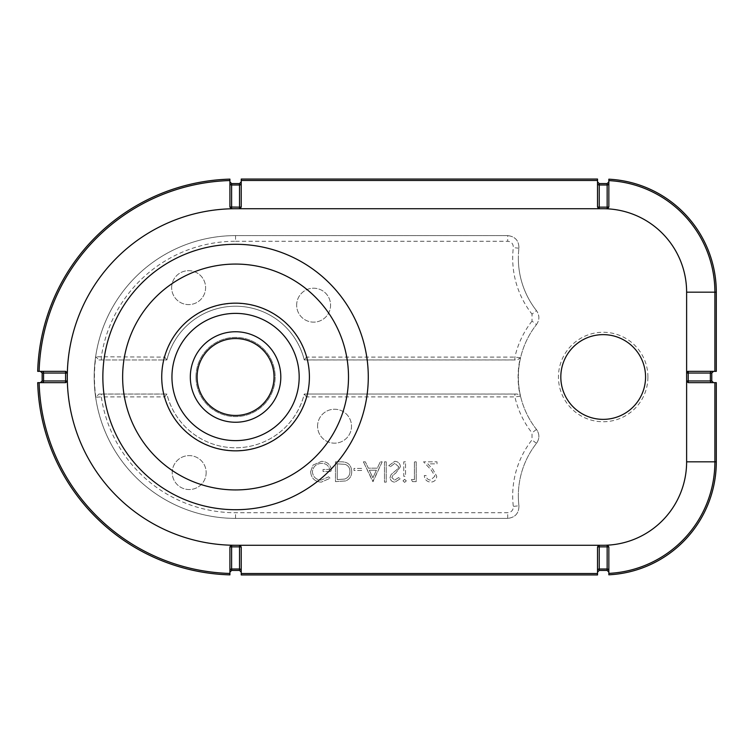 <?xml version="1.0" encoding="UTF-8"?>
<svg xmlns="http://www.w3.org/2000/svg" width="754" height="754" viewBox="0 0 754 754"><rect width="100%" height="100%" fill="white"/><g stroke="black" fill="none" stroke-linecap="round" stroke-linejoin="round"><path stroke-width="0.57" stroke-dasharray="3.77 2.83" d="M206.162 472.579A16.965 16.965 0 0 1 189.188 489.544A16.965 16.965 0 0 1 172.223 472.579A16.965 16.965 0 0 1 189.188 455.614A16.965 16.965 0 0 1 206.162 472.579A16.965 16.965 0 0 1 189.188 489.544A16.965 16.965 0 0 1 172.223 472.579A16.965 16.965 0 0 1 189.188 455.614A16.965 16.965 0 0 1 206.162 472.579M434.964 476.094L430.675 480.109C427.886 479.883 426.359 478.356 426.085 475.538L424.304 475.538C424.634 479.553 426.792 481.759 430.76 482.136C434.417 481.863 436.406 479.902 436.745 476.255L432.739 469.148L427.782 463.861L437 463.861L437 461.834L423.55 461.834L431.222 470.025L434.964 476.094L430.675 480.109C427.886 479.883 426.359 478.356 426.085 475.538L424.304 475.538C424.634 479.553 426.792 481.759 430.76 482.136C434.417 481.863 436.406 479.902 436.745 476.255L432.739 469.148L427.782 463.861L437 463.861L437 461.834L423.55 461.834L431.222 470.025L434.964 476.094M414.408 479.601L411.364 479.601L412.523 481.627L416.189 481.627L416.189 461.834L414.408 461.834L414.408 479.601L411.364 479.601L412.523 481.627L416.189 481.627L416.189 461.834L414.408 461.834L414.408 479.601M405.529 461.834L403.748 461.834L403.748 476.302L405.529 476.302L405.529 461.834L403.748 461.834L403.748 476.302L405.529 476.302L405.529 461.834M404.634 479.346L402.994 480.863L404.634 482.39L406.293 480.863L404.634 479.346L402.994 480.863L404.634 482.39L406.293 480.863L404.634 479.346M400.449 466.688C400.044 463.361 398.159 461.58 394.794 461.325L388.781 465.652L390.449 466.66L394.794 463.361L398.678 466.717L397.971 468.658L391.156 474.502L390.044 477.518C390.355 480.411 391.986 481.957 394.926 482.136L400.195 478.79L398.593 477.574L394.728 480.109L391.826 477.602L393.126 475.048L395.793 473.069L400.449 466.688C400.044 463.361 398.159 461.58 394.794 461.325L388.781 465.652L390.449 466.66L394.794 463.361L398.678 466.717L397.971 468.658L391.156 474.502L390.044 477.518C390.355 480.411 391.986 481.957 394.926 482.136L400.195 478.79L398.593 477.574L394.728 480.109L391.826 477.602L393.126 475.048L395.793 473.069L400.449 466.688M386.237 461.834L384.465 461.834L384.465 482.136L386.237 482.136L386.237 461.834L384.465 461.834L384.465 482.136L386.237 482.136L386.237 461.834M363.4 461.834L373.041 481.627L382.184 461.834L380.252 461.834L377.32 468.177L368.348 468.177L365.341 461.834L363.4 461.834L372.787 481.627L382.184 461.834L380.252 461.834L377.32 468.177L368.348 468.177L365.341 461.834L363.4 461.834M310.61 471.74C311.232 478.196 314.786 481.665 321.261 482.136L330.158 478.253L328.631 476.811L321.204 480.109C315.973 479.723 313.033 476.962 312.392 471.816C313.146 466.462 316.275 463.644 321.769 463.361C325.982 463.427 328.612 465.454 329.649 469.45L323.051 469.45L323.051 471.476L331.421 471.476C331.147 465.152 327.886 461.768 321.619 461.325L313.042 465.067L310.61 471.74C311.232 478.196 314.786 481.665 321.261 482.136L330.158 478.253L328.631 476.811L321.204 480.109C315.973 479.723 313.033 476.962 312.392 471.816C313.146 466.462 316.275 463.644 321.769 463.361C325.982 463.427 328.612 465.454 329.649 469.45L323.051 469.45L323.051 471.476L331.421 471.476C331.147 465.152 327.886 461.768 321.619 461.325L313.042 465.067L310.61 471.74M317.575 426.208A16.965 16.965 0 0 1 334.54 409.233A16.965 16.965 0 0 1 351.505 426.208A16.965 16.965 0 0 1 334.54 443.173A16.965 16.965 0 0 1 317.575 426.208A16.965 16.965 0 0 1 334.54 409.233A16.965 16.965 0 0 1 351.505 426.208A16.965 16.965 0 0 1 334.54 443.173A16.965 16.965 0 0 1 317.575 426.208M536.471 429.403L536.462 429.403A84.844 84.844 0 0 1 536.462 324.597C539.676 319.95 539.676 315.295 536.471 310.629L532.013 314.126L532.013 321.11L536.471 324.597A84.834 84.834 0 0 0 536.471 429.403C539.666 434.059 539.666 438.715 536.462 443.371A84.834 84.834 0 0 0 518.347 495.774A84.844 84.844 0 0 1 536.462 443.371L536.471 443.371C539.676 438.715 539.676 434.059 536.471 429.403L532.013 432.89L532.013 439.874A90.499 90.499 0 0 0 513.323 506.415C513.323 510.185 511.457 512.296 507.706 512.729L235.568 512.729A135.729 135.729 0 0 1 101.3 396.896L164.683 396.896A73.628 73.628 0 0 0 306.454 396.896L514.907 396.896L520.288 396.218L517.291 394.031L304.248 394.031A70.753 70.753 0 0 1 166.888 394.031L98.934 394.031L95.899 397.217L101.3 396.896L101.3 394.069L98.934 394.031M351.722 471.486C351.355 465.114 347.99 461.891 341.619 461.834L335.483 461.834L335.483 481.627L345.766 480.92C349.781 479.11 351.76 475.962 351.722 471.486C351.355 465.114 347.99 461.891 341.619 461.834L335.483 461.834L335.483 481.627L345.766 480.92C349.781 479.11 351.76 475.962 351.722 471.486M361.628 468.432L354.012 468.432L354.012 470.468L361.628 470.468L361.628 468.432L354.012 468.432L354.012 470.468L361.628 470.468L361.628 468.432M95.899 397.217A141.13 141.13 0 0 1 95.899 356.783L98.934 359.969L166.888 359.969A70.753 70.753 0 0 1 304.248 359.969L517.291 359.969L520.288 357.782A85.098 85.098 0 0 0 520.288 396.218M520.288 357.782L514.907 357.104L306.454 357.104A73.628 73.628 0 0 0 164.683 357.104L95.899 356.783M507.715 235.606L507.706 235.616C515.199 236.502 518.941 240.705 518.931 248.245A84.834 84.834 0 0 0 518.347 258.226A84.844 84.844 0 0 1 518.931 248.245L518.941 248.245C518.95 240.696 515.208 236.483 507.715 235.606L235.568 235.606A141.384 141.384 0 0 0 94.184 377A141.384 141.384 0 0 0 235.568 518.384L507.706 518.384L235.568 518.394A141.394 141.394 0 0 1 94.175 377A141.394 141.394 0 0 1 235.568 235.606L507.715 235.606L507.706 241.271C511.457 241.704 513.323 243.815 513.323 247.585A90.499 90.499 0 0 0 532.013 314.126M647.922 377A44.74 44.74 0 0 0 603.191 332.26A44.74 44.74 0 0 0 558.45 377A44.74 44.74 0 0 0 603.191 421.74A44.74 44.74 0 0 0 647.922 377M518.931 505.755A84.844 84.844 0 0 1 518.347 495.774A84.834 84.834 0 0 0 518.941 505.755C518.941 513.295 515.199 517.498 507.706 518.384L507.715 518.394C515.208 517.517 518.95 513.304 518.941 505.755L513.323 506.415M518.347 258.226A84.834 84.834 0 0 0 536.471 310.629L536.462 310.629A84.844 84.844 0 0 1 518.347 258.226M597.526 574.953L597.526 546.97A1.697 1.697 0 0 1 598.026 545.764A1.697 1.697 0 0 0 597.526 546.97M241.223 574.953L241.223 546.97A1.697 1.697 0 0 0 239.527 545.274A1.697 1.697 0 0 1 241.223 546.97M229.913 574.868L229.913 546.97A1.697 1.697 0 0 1 230.404 545.764A1.697 1.697 0 0 0 229.913 546.97M40.452 382.655L37.7 382.655M40.452 371.345L37.7 371.345M229.913 207.03A1.697 1.697 0 0 0 230.413 208.236A1.697 1.697 0 0 1 229.913 207.03L229.913 179.132M241.223 207.03A1.697 1.697 0 0 1 239.527 208.726A1.697 1.697 0 0 0 241.223 207.03L241.223 179.047M597.526 207.03A1.697 1.697 0 0 0 598.026 208.236A1.697 1.697 0 0 1 597.526 207.03L597.526 179.047M608.846 183.297L608.846 179.198M716.3 371.345L688.317 371.345M716.3 382.655L688.317 382.655A1.697 1.697 0 0 1 687.12 382.155A1.697 1.697 0 0 0 688.317 382.655M608.846 574.802L608.846 570.703M280.808 377A45.249 45.249 0 0 0 235.568 331.751A45.249 45.249 0 0 0 190.319 377A45.249 45.249 0 0 0 235.568 422.249A45.249 45.249 0 0 0 280.808 377M195.974 377A39.594 39.594 0 0 0 235.568 416.594A39.594 39.594 0 0 0 275.153 377A39.594 39.594 0 0 0 235.568 337.406A39.594 39.594 0 0 0 195.974 377A39.594 39.594 0 0 0 235.568 416.594A39.594 39.594 0 0 0 275.153 377A39.594 39.594 0 0 0 235.568 337.406A39.594 39.594 0 0 0 195.974 377M296.652 305.172A16.965 16.965 0 0 1 313.617 288.207A16.965 16.965 0 0 1 330.582 305.172A16.965 16.965 0 0 1 313.617 322.137A16.965 16.965 0 0 1 296.652 305.172A16.965 16.965 0 0 1 313.617 288.207A16.965 16.965 0 0 1 330.582 305.172A16.965 16.965 0 0 1 313.617 322.137A16.965 16.965 0 0 1 296.652 305.172M171.658 287.642A16.965 16.965 0 0 1 188.623 270.677A16.965 16.965 0 0 1 205.597 287.642A16.965 16.965 0 0 1 188.623 304.607A16.965 16.965 0 0 1 171.658 287.642A16.965 16.965 0 0 1 188.623 270.677A16.965 16.965 0 0 1 205.597 287.642A16.965 16.965 0 0 1 188.623 304.607A16.965 16.965 0 0 1 171.658 287.642M98.934 359.969L166.888 359.969M306.454 357.104L304.248 359.969M532.013 321.11A90.499 90.499 0 0 0 514.907 357.104L514.907 359.931L517.291 359.969M517.291 394.031L514.907 394.069L514.907 396.896A90.499 90.499 0 0 0 532.013 432.89M514.907 394.069L304.248 394.031M306.454 396.896L304.277 394.069A70.801 70.801 0 0 1 166.86 394.069L166.888 394.031M235.568 208.726L231.61 208.726A1.697 1.697 0 0 1 230.413 208.236A1.697 1.697 0 0 0 231.61 208.726M234.051 545.274L235.568 545.274M231.61 545.274A1.697 1.697 0 0 0 230.404 545.764A1.697 1.697 0 0 1 231.61 545.274M686.621 380.959A1.697 1.697 0 0 0 687.12 382.155A1.697 1.697 0 0 1 686.621 380.959L686.621 373.041A1.697 1.697 0 0 1 687.12 371.845A1.697 1.697 0 0 0 686.621 373.041M608.846 183.439L608.846 191.573M607.149 208.726A1.697 1.697 0 0 0 608.346 208.236A1.697 1.697 0 0 1 607.149 208.726L599.232 208.726A1.697 1.697 0 0 1 598.026 208.236A1.697 1.697 0 0 0 599.232 208.726M608.846 562.418L608.846 570.552M608.846 546.97A1.697 1.697 0 0 0 607.149 545.274A1.697 1.697 0 0 1 608.846 546.97M608.346 208.236A1.697 1.697 0 0 0 608.846 207.03A1.697 1.697 0 0 1 608.346 208.236M67.294 373.041A1.697 1.697 0 0 0 65.598 371.345A1.697 1.697 0 0 1 67.294 373.041M65.598 382.655A1.697 1.697 0 0 0 67.294 380.959A1.697 1.697 0 0 1 65.598 382.655M536.462 324.597C539.666 319.95 539.666 315.295 536.462 310.629M507.706 518.384L507.706 512.729M536.462 443.371L532.013 439.874M518.931 248.245L513.323 247.585M101.3 394.069L166.86 394.069L164.683 396.896M164.683 357.104L166.86 359.931A70.801 70.801 0 0 1 304.277 359.931L514.907 359.931M235.568 235.616L235.568 241.271A135.729 135.729 0 0 0 101.3 357.104L101.3 359.931M337.264 463.861L345.191 464.37C348.376 465.642 349.96 468.008 349.95 471.486C349.931 475.227 348.197 477.753 344.738 479.044L337.264 479.601L337.264 463.861L345.191 464.37C348.376 465.642 349.96 468.008 349.95 471.486C349.931 475.227 348.197 477.753 344.738 479.044L337.264 479.601L337.264 463.861M372.9 477.772L369.309 470.213L376.387 470.213L372.9 477.772L369.309 470.213L376.387 470.213L372.9 477.772M235.568 331.751A45.249 45.249 0 0 1 280.808 377A45.249 45.249 0 0 1 235.568 422.249A45.249 45.249 0 0 1 190.319 377A45.249 45.249 0 0 1 235.568 331.751M235.568 518.384L235.568 512.729M235.568 241.271L507.706 241.271"/><path stroke-width="1.13" d="M597.526 573.53L241.223 573.53L241.223 574.953L597.526 574.953L597.526 546.97L599.232 545.274L603.191 545.274A83.44 83.44 0 0 0 686.621 461.834L686.621 373.041L688.317 371.345L716.3 371.345L716.3 292.166A113.109 113.109 0 0 0 608.846 179.198L608.846 207.03L607.149 208.726L599.232 208.726L597.526 207.03L597.526 179.047L241.223 179.047L241.223 207.03L239.527 208.726L235.568 208.726L599.232 208.726L599.232 207.143L607.149 207.143L607.149 183.58L608.846 181.884M241.223 572.116L239.527 570.42L239.527 546.857L231.61 546.857L231.61 569.006L239.527 569.006A1.697 1.697 -0 0 1 241.223 570.703M229.913 570.703A1.697 1.697 180 0 1 231.61 569.006L231.61 570.42L239.527 570.42M231.61 570.42L229.913 572.116M42.149 380.959L42.149 373.041L40.452 371.345L65.598 371.345L65.598 382.655L40.452 382.655L42.149 380.959L67.294 380.959L67.294 377L67.294 380.959L65.598 382.655L37.7 382.655A197.953 197.953 0 0 0 229.913 574.868L229.913 546.97L231.61 545.274L234.051 545.274M229.913 179.132A197.953 197.953 0 0 0 37.7 371.345L39.114 371.345A196.53 196.53 0 0 1 229.913 180.545L229.913 179.132M229.913 181.884L231.61 183.58L239.527 183.58L241.223 181.884M597.526 181.884L599.232 183.58L607.149 183.58M713.472 371.345L711.776 373.041L688.204 373.041L688.204 380.959L710.362 380.959L710.362 373.041A1.697 1.697 90 0 1 712.059 371.345M712.059 382.655A1.697 1.697 -90 0 1 710.362 380.959L711.776 380.959L711.776 373.041M711.776 380.959L713.472 382.655M716.3 461.834L716.3 382.655L714.886 382.655L714.886 461.834A111.696 111.696 0 0 1 608.846 573.389L608.846 574.802A113.109 113.109 0 0 0 716.3 461.834L686.621 461.834M608.846 572.116L607.149 570.42L607.149 546.857L599.232 546.857L599.232 569.006L607.149 569.006A1.697 1.697 -0 0 1 608.846 570.703L608.846 570.552M597.526 570.703A1.697 1.697 180 0 1 599.232 569.006L599.232 570.42L607.149 570.42M599.232 570.42L597.526 572.116M645.556 377A42.365 42.365 0 0 0 603.191 334.635A42.365 42.365 0 0 0 560.816 377A42.365 42.365 0 0 0 603.191 419.365A42.365 42.365 0 0 0 645.556 377M231.61 183.58L231.61 208.726L235.568 208.726A168.274 168.274 0 0 0 67.294 377L67.294 373.041L67.294 377A168.274 168.274 0 0 0 235.568 545.274L239.527 545.274L241.223 546.97L239.527 546.857L239.527 545.274L603.191 545.274M241.223 573.53L241.223 546.97M239.527 545.274L231.61 545.274L231.61 546.857L229.913 546.97M688.317 382.655L686.621 380.959L688.204 380.959L688.317 382.655L714.886 382.655M231.61 208.726L229.913 207.03L229.913 180.545M41.866 382.655A1.697 1.697 90 0 0 43.562 380.959L43.562 373.041L67.294 373.041L65.598 371.345L39.114 371.345M608.846 573.389L608.846 546.97L607.149 546.857L607.149 545.274L608.846 546.97L608.846 562.418M599.232 183.58L599.232 184.994L607.149 184.994A1.697 1.697 180 0 0 608.846 183.297L608.846 183.439M608.846 191.573L608.846 207.03L607.149 207.143L607.149 208.726M599.232 545.274A1.697 1.697 0 0 0 598.026 545.764A1.697 1.697 0 0 1 599.232 545.274L599.232 546.857L597.526 546.97M688.317 371.345A1.697 1.697 0 0 0 687.12 371.845A1.697 1.697 0 0 1 688.317 371.345L688.204 373.041L686.621 373.041L686.621 292.166A83.44 83.44 0 0 0 603.191 208.726M235.568 331.751A45.249 45.249 0 0 1 280.808 377A45.249 45.249 0 0 1 235.568 422.249A45.249 45.249 0 0 1 190.319 377A45.249 45.249 0 0 1 235.568 331.751M235.568 338.546A38.454 38.454 0 0 1 274.022 377A38.454 38.454 0 0 1 235.568 415.454A38.454 38.454 0 0 1 197.105 377A38.454 38.454 0 0 1 235.568 338.546M608.846 180.611A111.696 111.696 0 0 1 714.886 292.166L716.3 292.166M229.913 573.455A196.53 196.53 0 0 1 39.114 382.655M686.621 292.166L714.886 292.166L714.886 371.345M241.223 180.47L597.526 180.47M368.282 377A132.713 132.713 0 0 1 235.568 509.713A132.713 132.713 0 0 1 102.855 377A132.713 132.713 0 0 1 235.568 244.287A132.713 132.713 0 0 1 368.282 377M122.638 377A112.93 112.93 0 0 0 235.568 489.93A112.93 112.93 0 0 0 348.499 377A112.93 112.93 0 0 0 235.568 264.07A112.93 112.93 0 0 0 122.638 377M309.404 377A73.835 73.835 0 0 1 235.568 450.835A73.835 73.835 0 0 1 161.733 377A73.835 73.835 0 0 1 235.568 303.165A73.835 73.835 0 0 1 309.404 377M299.178 377A63.619 63.619 0 0 0 235.568 313.381A63.619 63.619 0 0 0 171.95 377A63.619 63.619 0 0 0 235.568 440.619A63.619 63.619 0 0 0 299.178 377M229.913 183.297A1.697 1.697 0 0 0 231.61 184.994L239.527 184.994L239.527 183.58M229.913 207.03L239.527 207.143L239.527 184.994A1.697 1.697 180 0 0 241.223 183.297M241.223 207.03L239.527 207.143L239.527 208.726M41.866 371.345A1.697 1.697 -90 0 1 43.562 373.041L42.149 373.041M597.526 183.297A1.697 1.697 0 0 0 599.232 184.994L599.232 207.143L597.526 207.03"/></g></svg>
